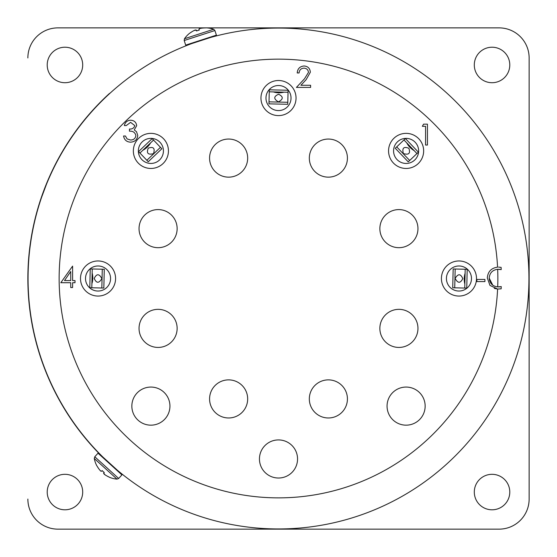 <?xml version="1.0" encoding="UTF-8"?>
<svg xmlns="http://www.w3.org/2000/svg" width="557" height="557" viewBox="0 0 557 557"><rect width="100%" height="100%" fill="white"/><g stroke="black" fill="none" stroke-linecap="round" stroke-linejoin="round"><path stroke-width="0.84" d="M64.953 509.801A17.747 17.747 0 0 0 82.701 492.054A17.747 17.747 0 0 0 64.953 474.313A17.747 17.747 0 0 0 47.213 492.054A17.747 17.747 0 0 0 64.953 509.801M492.047 509.801A17.747 17.747 0 0 0 509.787 492.054A17.747 17.747 0 0 0 492.047 474.313A17.747 17.747 0 0 0 474.299 492.054A17.747 17.747 0 0 0 492.047 509.801M492.047 82.715A17.747 17.747 0 0 0 509.787 64.967A17.747 17.747 0 0 0 492.047 47.22A17.747 17.747 0 0 0 474.299 64.967A17.747 17.747 0 0 0 492.047 82.715M64.953 82.715A17.747 17.747 0 0 0 82.701 64.967A17.747 17.747 0 0 0 64.953 47.22A17.747 17.747 0 0 0 47.213 64.967A17.747 17.747 0 0 0 64.953 82.715M27.864 499.072A30.078 30.078 0 0 0 57.935 529.15L499.065 529.15A30.078 30.078 0 0 0 529.136 499.072L529.136 57.949A30.078 30.078 0 0 0 499.065 27.871L206.55 27.871M205.157 27.871L57.935 27.871A30.078 30.078 0 0 0 27.864 57.949M205.972 27.871L205.31 27.871M54.76 165.547L55.101 164.879M56.389 162.372L56.911 161.391M58.095 159.17L59.139 157.262M53.918 167.225L55.15 164.788M55.366 164.357L56.062 163.006M56.375 162.407L58.116 159.142M54.168 166.731L54.711 165.645M54.753 165.561L56.069 162.992M56.299 162.553L56.633 161.913M58.52 158.397L58.715 158.042M59.446 156.705L59.662 156.322M32.327 231.42L33.643 225M32.689 229.561L35.188 218.351M34.109 222.891L35.648 216.513M39.046 204.461L38.753 205.429M39.087 204.349L39.234 203.869M41.406 197.234L46.231 184.332M29.618 248.895L30.475 242.399M29.848 247.016L31.554 235.66M30.795 240.262L31.881 233.794M28.149 266.518L28.546 259.98M28.247 264.624L29.145 253.177M28.713 257.821L29.347 251.291M27.871 276.564L27.982 270.827M27.878 275.485L28.045 268.927M109.513 93.409A250.636 250.636 0 0 0 98.638 453.064L98.777 452.925A250.441 250.441 0 0 1 28.059 278.514A250.441 250.441 0 0 0 278.5 528.948A250.441 250.441 0 0 0 528.941 278.514A250.441 250.441 0 0 0 278.5 28.073A250.441 250.441 0 0 0 28.059 278.514A250.441 250.441 0 0 1 109.645 93.562L109.513 93.409M116.364 469.836L117.59 470.421L102.899 457.074L103.595 458.244M494.303 288.394L497.603 289.041L489.972 285.421L487.326 277.971C487.841 271.649 491.26 268.042 497.568 267.151A219.361 219.361 0 0 0 272.819 59.223A219.361 219.361 0 0 0 59.139 278.514A219.361 219.361 0 0 0 273.236 497.805A219.361 219.361 0 0 0 497.603 289.041L501.147 288.825A222.884 222.884 -179.3 0 0 501.237 286.583L497.7 286.904A219.361 219.361 0 0 0 497.666 269.282C492.472 270.006 489.652 272.944 489.199 278.117C489.659 283.297 492.492 286.228 497.7 286.904M130.61 122.352L126.244 125.562L124.364 125.562C125.151 122.234 127.219 120.451 130.582 120.208C134.133 120.389 136.166 122.199 136.688 125.638L134.244 129.934L136.507 131.717L137.753 135.428C137.245 139.675 134.836 141.917 130.533 142.167C126.62 141.951 124.302 139.898 123.563 136.005L125.436 136.005L127.073 138.895L130.561 140.023C133.61 139.988 135.386 138.519 135.88 135.609C135.107 132.434 132.97 130.958 129.454 131.187L129.454 129.043C132.26 129.217 134.042 128.075 134.808 125.624L130.61 122.352M422.352 126.293L423.578 124.155L427.442 124.155L427.442 145.043L425.569 145.043L425.569 126.293L422.352 126.293M476.883 281.577L476.883 279.433L484.917 279.433L484.917 281.577L476.883 281.577M303.941 68.135C301.003 68.372 299.387 69.98 299.095 72.953L297.222 72.953C297.57 68.713 299.84 66.394 304.038 65.991C307.889 66.276 309.991 68.351 310.346 72.201L306.12 79.693L300.891 85.277L310.611 85.277L310.611 87.414L296.421 87.414L304.519 78.774L308.474 72.368C308.139 69.722 306.628 68.316 303.941 68.135M60.824 282.712L72.605 266.114L72.605 280.575L75.014 280.575L75.014 282.712L72.605 282.712L72.605 287.537L70.732 287.537L70.732 282.712L60.824 282.712M498.564 267.116L501.105 267.353A222.884 222.884 -179.3 0 1 501.203 269.602L497.666 269.282L499.831 269.337M192.847 42.805L191.824 43.55L210.511 37.479L209.251 37.472M52.393 386.655L49.643 380.703M51.578 384.943L46.941 374.436M48.765 378.725L46.224 372.682M45.326 370.44L43.007 364.313M44.637 368.671L40.758 357.873M42.276 362.28L40.16 356.069M39.429 353.772L37.542 347.498M38.865 351.961L35.752 340.912M36.957 345.41L35.286 339.067M34.715 336.727L33.274 330.336M34.283 334.882L31.958 323.638M32.842 328.212L31.624 321.772M31.22 319.391L30.231 312.916M30.913 317.518L29.389 306.141M29.946 310.771L29.187 304.254M28.95 301.852L28.428 295.321M28.783 299.965L28.059 288.505M28.289 293.163L27.989 286.611M57.67 160.381L57.893 159.97M59.188 157.589L59.836 156.42M41.594 197.303L46.412 184.409M489.199 278.117L492.75 285.149M498.578 286.932L499.914 286.848M64.501 280.575L70.732 280.575L70.732 271.503L64.501 280.575M102.077 470.547L103.142 471.563L102.077 470.547C101.541 472.266 99.821 470.707 96.904 465.847L98.248 468.047M107.724 476.43L109.43 477.224C104.333 474.801 102.606 473.241 104.263 472.531L104.013 472.921M103.755 473.304L105.148 474.912M104.263 472.531L103.142 471.563M101.137 471.292L100.504 470.867M98.032 453.189L121.927 474.891L118.669 478.477L94.774 456.775L98.032 453.189M199.322 30.05L197.909 30.475L199.322 30.05C198.09 28.734 200.304 28.01 205.965 27.892L203.389 27.961M191.413 32.034L189.874 33.121C194.504 29.897 196.718 29.173 196.517 30.962L196.301 30.551M196.078 30.106L194.01 30.544M196.517 30.962L197.909 30.475M199.134 28.867L199.824 28.525M216.401 35.154L185.697 45.124L184.2 40.515L214.905 30.544L216.401 35.154M278.591 94.244C283.499 96.646 283.443 99.188 278.409 101.861C273.508 98.958 273.571 96.424 278.591 94.244M284 92.163C280.408 93.096 276.836 93.012 273.285 91.912M288.039 92.26L287.753 104.284L268.961 103.846L269.296 89.809L288.087 90.255L288.039 92.26L269.247 91.814M278.089 115.591A17.546 17.546 0 0 1 260.961 97.635A17.546 17.546 0 0 1 278.911 80.514A17.546 17.546 0 0 1 296.039 98.464A17.546 17.546 0 0 1 278.089 115.591M278.792 85.52A12.533 12.533 0 0 1 291.026 98.345A12.533 12.533 0 0 1 278.208 110.578A12.533 12.533 0 0 1 265.974 97.754A12.533 12.533 0 0 1 278.792 85.52M399.028 347.436A19.049 19.049 0 0 1 379.86 328.498A19.049 19.049 0 0 1 398.798 309.337A19.049 19.049 0 0 1 417.959 328.275A19.049 19.049 0 0 1 399.028 347.436M408.859 148.28C410.634 153.454 408.796 155.201 403.345 153.537C401.931 148.023 403.769 146.268 408.859 148.28M414.157 150.634C410.955 148.754 408.49 146.164 406.756 142.877M416.942 153.558L408.239 161.857L395.261 148.259L405.419 138.568L418.398 152.172L416.942 153.558L403.971 139.953M393.409 163.02A17.546 17.546 0 0 1 393.994 138.213A17.546 17.546 0 0 1 418.801 138.797A17.546 17.546 0 0 1 418.216 163.605A17.546 17.546 0 0 1 393.409 163.02M415.174 142.258A12.533 12.533 0 0 1 414.756 159.977A12.533 12.533 0 0 1 397.037 159.56A12.533 12.533 0 0 1 397.454 141.84A12.533 12.533 0 0 1 415.174 142.258M462.77 278.597C460.361 283.513 457.826 283.45 455.153 278.423C458.049 273.522 460.59 273.578 462.77 278.597M464.844 284.014C463.911 280.415 463.995 276.843 465.102 273.292M464.754 288.053L452.723 287.767L453.168 268.975L455.173 269.017L467.198 269.303L466.759 288.094L464.754 288.053L465.192 269.254M441.423 278.096A17.546 17.546 0 0 1 459.372 260.968A17.546 17.546 0 0 1 476.5 278.925A17.546 17.546 0 0 1 458.543 296.052A17.546 17.546 0 0 1 441.423 278.096M471.487 278.806A12.533 12.533 0 0 1 458.662 291.039A12.533 12.533 0 0 1 446.429 278.215A12.533 12.533 0 0 1 459.253 265.981A12.533 12.533 0 0 1 471.487 278.806M94.23 278.423C96.64 273.508 99.174 273.571 101.847 278.597C98.951 283.499 96.41 283.443 94.23 278.423M92.156 273.007C93.089 276.606 93.005 280.178 91.898 283.729M92.246 268.975L104.277 269.254L103.832 288.053L89.802 287.718L90.241 268.927L92.246 268.975L91.808 287.767M115.578 278.925A17.546 17.546 0 0 1 97.628 296.052A17.546 17.546 0 0 1 80.5 278.096A17.546 17.546 0 0 1 98.457 260.968A17.546 17.546 0 0 1 115.578 278.925M85.513 278.215A12.533 12.533 0 0 1 98.338 265.981A12.533 12.533 0 0 1 110.571 278.806A12.533 12.533 0 0 1 97.747 291.039A12.533 12.533 0 0 1 85.513 278.215M148.266 148.148C153.44 146.38 155.194 148.218 153.523 153.662C148.009 155.076 146.254 153.238 148.266 148.148M150.62 142.857C148.74 146.059 146.157 148.524 142.864 150.258M153.544 140.065L161.85 148.775L148.246 161.746L146.86 160.298L138.561 151.588L152.158 138.616L153.544 140.065L139.939 153.043M163.006 163.605A17.546 17.546 0 0 1 138.199 163.02A17.546 17.546 0 0 1 138.784 138.213A17.546 17.546 0 0 1 163.591 138.797A17.546 17.546 0 0 1 163.006 163.605M142.244 141.84A12.533 12.533 0 0 1 159.963 142.258A12.533 12.533 0 0 1 159.546 159.977A12.533 12.533 0 0 1 141.826 159.56A12.533 12.533 0 0 1 142.244 141.84M406.102 425.165A19.049 19.049 0 0 1 387.059 406.116A19.049 19.049 0 0 1 406.102 387.066A19.049 19.049 0 0 1 425.151 406.116A19.049 19.049 0 0 1 406.102 425.165M314.983 412.472A19.049 19.049 0 0 1 314.823 385.535A19.049 19.049 0 0 1 341.768 385.374A19.049 19.049 0 0 1 341.928 412.312A19.049 19.049 0 0 1 314.983 412.472M209.578 399.035A19.049 19.049 0 0 1 228.509 379.874A19.049 19.049 0 0 1 247.67 398.812A19.049 19.049 0 0 1 228.739 417.973A19.049 19.049 0 0 1 209.578 399.035M265.028 472.44A19.049 19.049 0 0 1 265.028 445.503A19.049 19.049 0 0 1 291.972 445.503A19.049 19.049 0 0 1 291.972 472.44A19.049 19.049 0 0 1 265.028 472.44M144.542 314.997A19.049 19.049 0 0 1 171.479 314.837A19.049 19.049 0 0 1 171.64 341.775A19.049 19.049 0 0 1 144.702 341.935A19.049 19.049 0 0 1 144.542 314.997M157.972 209.585A19.049 19.049 0 0 1 177.14 228.523A19.049 19.049 0 0 1 158.202 247.684A19.049 19.049 0 0 1 139.041 228.746A19.049 19.049 0 0 1 157.972 209.585M242.017 144.548A19.049 19.049 0 0 1 242.177 171.486A19.049 19.049 0 0 1 215.232 171.647A19.049 19.049 0 0 1 215.072 144.709A19.049 19.049 0 0 1 242.017 144.548M347.422 157.986A19.049 19.049 0 0 1 328.491 177.147A19.049 19.049 0 0 1 309.33 158.216A19.049 19.049 0 0 1 328.261 139.055A19.049 19.049 0 0 1 347.422 157.986M412.459 242.023A19.049 19.049 0 0 1 385.521 242.184A19.049 19.049 0 0 1 385.36 215.246A19.049 19.049 0 0 1 412.298 215.086A19.049 19.049 0 0 1 412.459 242.023M131.849 406.116A19.049 19.049 0 0 1 150.898 387.066A19.049 19.049 0 0 1 169.941 406.116A19.049 19.049 0 0 1 150.898 425.165A19.049 19.049 0 0 1 131.849 406.116M109.43 477.272L109.43 477.272A25.309 25.309 0 0 0 117.012 479.131L94.286 458.488L94.774 456.775M189.833 33.1L189.833 33.1A25.309 25.309 0 0 0 184.458 38.76L213.658 29.27L214.905 30.544M287.802 102.279L269.01 101.84M409.687 160.479L396.716 146.874M454.728 287.816L455.173 269.017M102.272 269.212L101.827 288.004M160.465 147.32L146.86 160.298M96.862 465.854L96.862 465.854A25.309 25.309 0 0 1 94.286 458.488M117.012 479.131L118.669 478.477M205.986 27.85L205.986 27.85A25.309 25.309 0 0 1 213.658 29.27M184.458 38.76L184.2 40.515"/></g></svg>
